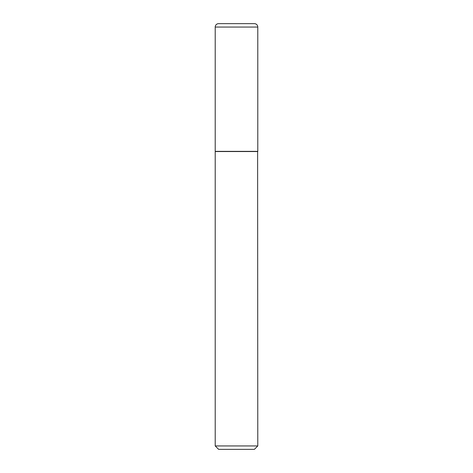 <?xml version="1.0" encoding="UTF-8"?>
<svg xmlns="http://www.w3.org/2000/svg" width="473" height="473" viewBox="0 0 473 473"><rect width="100%" height="100%" fill="white"/><g stroke="black" fill="none" stroke-linecap="round" stroke-linejoin="round"><path stroke-width="0.71" d="M215.215 27.056L215.215 151.36L257.785 151.36L257.785 27.056L215.215 27.056A3.406 3.406 0 0 1 218.621 23.65L254.379 23.65A3.406 3.406 0 0 1 257.785 27.056M257.785 151.531L215.215 151.531L215.215 445.944L257.785 445.944L257.614 151.36M257.785 445.944L254.379 449.35L218.621 449.35L215.215 445.944"/></g></svg>

